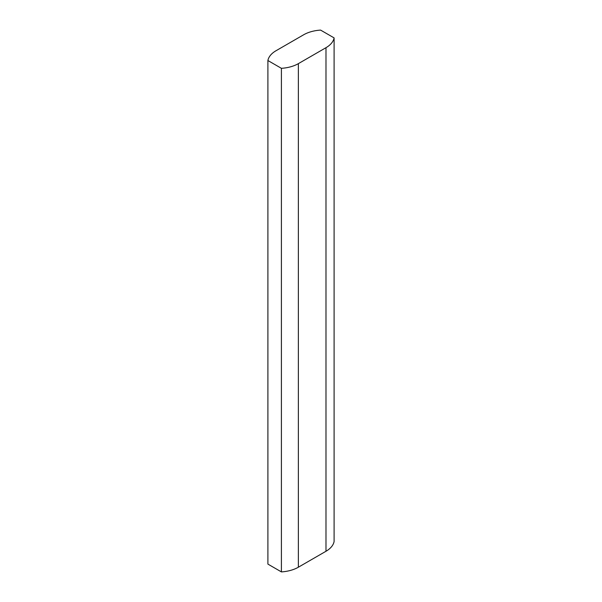 <?xml version="1.0" encoding="UTF-8"?>
<svg xmlns="http://www.w3.org/2000/svg" width="602" height="602" viewBox="0 0 602 602"><rect width="100%" height="100%" fill="white"/><g stroke="black" fill="none" stroke-linecap="round" stroke-linejoin="round"><path stroke-width="0.9" d="M298.366 567.212L325.983 551.266A28.271 16.322 0 0 0 334.102 541.476L334.102 37.896A28.271 16.322 180 0 1 325.983 47.693L298.366 63.639A28.271 16.322 180 0 1 281.405 68.319L281.405 571.9A28.271 16.322 0 0 0 298.366 567.212L298.366 63.639M334.102 37.896L320.595 30.1A28.271 16.322 0 0 0 303.634 34.788L276.017 50.734A28.271 16.322 0 0 0 267.898 60.524L267.898 564.104L281.405 571.9M267.898 60.524L281.405 68.319M325.983 551.266L325.983 47.693"/></g></svg>
